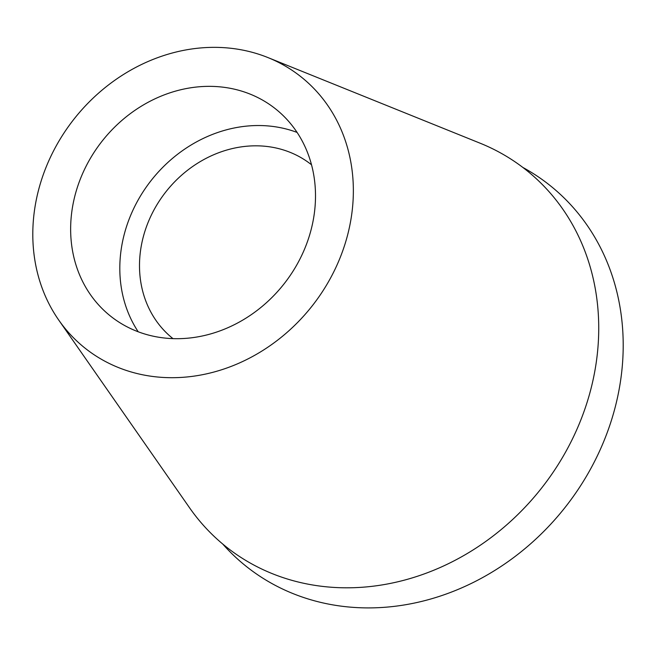 <?xml version="1.0" encoding="UTF-8"?>
<svg xmlns="http://www.w3.org/2000/svg" width="656" height="656" viewBox="0 0 656 656"><rect width="100%" height="100%" fill="white"/><g stroke="black" fill="none" stroke-linecap="round" stroke-linejoin="round"><path stroke-width="0.98" d="M70.643 229.813A132.446 115.62 -51.4 0 0 110.528 316.102A132.446 115.62 -51.4 0 0 242.786 320.079A132.446 115.62 -51.4 0 0 315.503 195.234A132.446 115.62 -51.4 0 0 275.618 108.937A132.446 115.62 -51.4 0 0 143.361 104.968A132.446 115.62 -51.4 0 0 70.643 229.813M138.219 331.788A132.446 115.62 128.6 0 1 119.81 268.993A132.446 115.62 128.6 0 1 297.094 132.43M311.518 164.787A111.143 97.022 -51.4 0 0 311.51 164.779A111.143 97.022 -51.4 0 0 200.523 161.442A111.143 97.022 -51.4 0 0 139.498 266.205A111.143 97.022 -51.4 0 0 172.971 338.619A111.143 97.022 -51.4 0 0 172.987 338.635M522.848 167.444A243.597 212.642 128.6 0 1 623.2 344.056A243.597 212.642 128.6 0 1 473.534 582.331A243.597 212.642 128.6 0 1 222.737 544.037M58.72 320.046L189.518 507.736A240.826 210.215 -51.4 0 0 439.996 567.588A240.826 210.215 -51.4 0 0 598.731 326.959A240.826 210.215 -51.4 0 0 480.044 143.172L267.902 57.556A173.397 151.356 128.6 0 1 353.354 189.887A173.397 151.356 128.6 0 1 239.063 363.137A173.397 151.356 128.6 0 1 58.72 320.046A173.397 151.356 128.6 0 1 32.8 235.16A173.397 151.356 128.6 0 1 267.902 57.556"/></g></svg>
